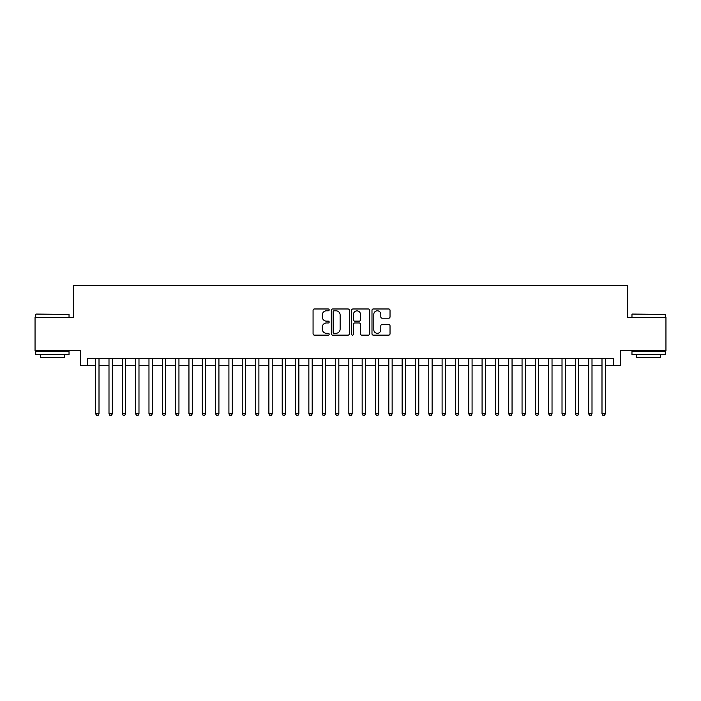 <?xml version="1.0" encoding="UTF-8"?>
<svg xmlns="http://www.w3.org/2000/svg" width="701" height="701" viewBox="0 0 701 701"><rect width="100%" height="100%" fill="white"/><g stroke="black" fill="none" stroke-linecap="round" stroke-linejoin="round"><path stroke-width="1.05" d="M329.181 309.886A0.911 0.911 0 0 0 328.27 308.975L314.372 308.975A1.306 1.306 0 0 0 313.067 310.28L313.067 333.825A1.306 1.306 0 0 0 314.372 335.131L328.27 335.131A0.911 0.911 0 0 0 329.181 334.219A0.911 0.911 0 0 0 328.27 333.299L326.464 333.299A4.188 4.188 0 0 1 322.285 329.12L322.285 327.157A4.188 4.188 0 0 1 326.464 322.968L328.27 322.968A0.911 0.911 0 0 0 329.181 322.057A0.911 0.911 0 0 0 328.27 321.137L326.464 321.137A4.188 4.188 0 0 1 322.285 316.948L322.285 314.994A4.188 4.188 0 0 1 326.464 310.806L328.27 310.806A0.911 0.911 0 0 0 329.181 309.886M388.722 318.193A1.306 1.306 0 0 0 390.028 316.887L390.028 310.28A1.306 1.306 0 0 0 388.722 308.975L373.291 308.975A1.306 1.306 0 0 0 371.986 310.28L371.986 333.825A1.306 1.306 0 0 0 373.291 335.131L388.722 335.131A1.306 1.306 0 0 0 390.028 333.825L390.028 325.842A1.306 1.306 0 0 0 388.722 324.537L382.115 324.537A1.306 1.306 0 0 0 380.809 325.842L380.809 329.803A3.496 3.496 0 0 1 377.313 333.299A3.496 3.496 0 0 1 373.808 329.803L373.808 314.302A3.496 3.496 0 0 1 377.313 310.806A3.496 3.496 0 0 1 380.809 314.302L380.809 316.887A1.306 1.306 0 0 0 382.115 318.193L388.722 318.193M87.345 365.352L87.345 358.693L613.655 358.693L613.655 365.352L620.315 365.352L620.315 350.702L665.95 350.702L665.95 317.387L627.64 317.387L627.64 285.412L73.36 285.412L73.36 317.387L35.05 317.387L35.05 350.702L80.685 350.702L80.685 365.352L95.678 365.352M349.352 310.28A1.306 1.306 0 0 0 348.046 308.975L332.616 308.975A1.306 1.306 0 0 0 331.31 310.28L331.31 333.825A1.306 1.306 0 0 0 332.616 335.131L348.046 335.131A1.306 1.306 0 0 0 349.352 333.825L349.352 310.28M352.954 308.975L368.384 308.975A1.306 1.306 0 0 1 369.69 310.28L369.69 333.825A1.306 1.306 0 0 1 368.384 335.131L361.777 335.131A1.306 1.306 0 0 1 360.472 333.825L360.472 324.274A1.306 1.306 0 0 0 359.166 322.968L354.785 322.968A1.306 1.306 0 0 0 353.479 324.274L353.479 334.219A0.911 0.911 0 0 1 352.559 335.131A0.911 0.911 0 0 1 351.648 334.219L351.648 310.28A1.306 1.306 0 0 1 352.954 308.975M99.007 365.352L108.997 365.352M112.326 365.352L122.324 365.352M125.654 365.352L135.644 365.352M138.982 365.352L148.971 365.352M152.301 365.352L162.299 365.352M165.629 365.352L175.618 365.352M178.948 365.352L188.946 365.352M192.276 365.352L202.265 365.352M205.603 365.352L215.593 365.352M218.922 365.352L228.92 365.352M232.25 365.352L242.239 365.352M245.569 365.352L255.567 365.352M258.897 365.352L268.886 365.352M272.225 365.352L282.214 365.352M285.544 365.352L295.542 365.352M298.871 365.352L308.861 365.352M312.19 365.352L322.188 365.352M325.518 365.352L335.507 365.352M338.837 365.352L348.835 365.352M352.165 365.352L362.163 365.352M365.493 365.352L375.482 365.352M378.812 365.352L388.81 365.352M392.139 365.352L402.129 365.352M405.458 365.352L415.456 365.352M418.786 365.352L428.775 365.352M432.114 365.352L442.103 365.352M445.433 365.352L455.431 365.352M458.761 365.352L468.75 365.352M472.08 365.352L482.078 365.352M485.407 365.352L495.397 365.352M498.735 365.352L508.724 365.352M512.054 365.352L522.052 365.352M525.382 365.352L535.371 365.352M538.701 365.352L548.699 365.352M552.029 365.352L562.018 365.352M565.356 365.352L575.346 365.352M578.675 365.352L588.674 365.352M592.003 365.352L601.993 365.352M605.322 365.352L613.655 365.352M334.053 310.806A0.911 0.911 0 0 0 333.141 311.717L333.141 332.388A0.911 0.911 0 0 0 334.053 333.299L335.954 333.299A4.188 4.188 0 0 0 340.134 329.12L340.134 314.994A4.188 4.188 0 0 0 335.954 310.806L334.053 310.806M360.472 314.372A3.496 3.496 0 0 0 356.975 310.867A3.496 3.496 0 0 0 353.479 314.372L353.479 319.831A1.306 1.306 0 0 0 354.785 321.137L359.166 321.137A1.306 1.306 0 0 0 360.472 319.831L360.472 314.372M99.007 358.693L99.007 413.853L95.678 413.853L95.678 358.693M99.007 413.853L98.009 415.588L96.677 415.588L95.678 413.853M36.119 314.057L69.031 314.46L36.119 314.057M52.373 354.697L35.716 354.697L35.716 351.367L69.031 351.367L69.031 354.697L52.373 354.697M64.361 354.697L64.361 357.764L40.378 357.764L40.378 354.697M632.372 314.057L665.284 314.46L632.372 314.057M648.627 354.697L631.969 354.697L631.969 351.367L665.284 351.367L665.284 354.697L648.627 354.697M660.622 354.697L660.622 357.764L636.639 357.764L636.639 354.697M112.326 358.693L112.326 413.853L108.997 413.853L108.997 358.693M112.326 413.853L111.328 415.588L109.996 415.588L108.997 413.853M125.654 358.693L125.654 413.853L122.324 413.853L122.324 358.693M125.654 413.853L124.655 415.588L123.323 415.588L122.324 413.853M138.982 358.693L138.982 413.853L135.644 413.853L135.644 358.693M138.982 413.853L137.983 415.588L136.651 415.588L135.644 413.853M152.301 358.693L152.301 413.853L148.971 413.853L148.971 358.693M152.301 413.853L151.302 415.588L149.97 415.588L148.971 413.853M165.629 358.693L165.629 413.853L162.299 413.853L162.299 358.693M165.629 413.853L164.63 415.588L163.298 415.588L162.299 413.853M178.948 358.693L178.948 413.853L175.618 413.853L175.618 358.693M178.948 413.853L177.949 415.588L176.617 415.588L175.618 413.853M192.276 358.693L192.276 413.853L188.946 413.853L188.946 358.693M192.276 413.853L191.277 415.588L189.945 415.588L188.946 413.853M205.603 358.693L205.603 413.853L202.265 413.853L202.265 358.693M205.603 413.853L204.604 415.588L203.264 415.588L202.265 413.853M218.922 358.693L218.922 413.853L215.593 413.853L215.593 358.693M218.922 413.853L217.923 415.588L216.591 415.588L215.593 413.853M232.25 358.693L232.25 413.853L228.92 413.853L228.92 358.693M232.25 413.853L231.251 415.588L229.919 415.588L228.92 413.853M245.569 358.693L245.569 413.853L242.239 413.853L242.239 358.693M245.569 413.853L244.57 415.588L243.238 415.588L242.239 413.853M258.897 358.693L258.897 413.853L255.567 413.853L255.567 358.693M258.897 413.853L257.898 415.588L256.566 415.588L255.567 413.853M272.225 358.693L272.225 413.853L268.886 413.853L268.886 358.693M272.225 413.853L271.217 415.588L269.885 415.588L268.886 413.853M285.544 358.693L285.544 413.853L282.214 413.853L282.214 358.693M285.544 413.853L284.545 415.588L283.213 415.588L282.214 413.853M298.871 358.693L298.871 413.853L295.542 413.853L295.542 358.693M298.871 413.853L297.872 415.588L296.541 415.588L295.542 413.853M312.19 358.693L312.19 413.853L308.861 413.853L308.861 358.693M312.19 413.853L311.191 415.588L309.86 415.588L308.861 413.853M325.518 358.693L325.518 413.853L322.188 413.853L322.188 358.693M325.518 413.853L324.519 415.588L323.187 415.588L322.188 413.853M338.837 358.693L338.837 413.853L335.507 413.853L335.507 358.693M338.837 413.853L337.838 415.588L336.506 415.588L335.507 413.853M352.165 358.693L352.165 413.853L348.835 413.853L348.835 358.693M352.165 413.853L351.166 415.588L349.834 415.588L348.835 413.853M365.493 358.693L365.493 413.853L362.163 413.853L362.163 358.693M365.493 413.853L364.494 415.588L363.162 415.588L362.163 413.853M378.812 358.693L378.812 413.853L375.482 413.853L375.482 358.693M378.812 413.853L377.813 415.588L376.481 415.588L375.482 413.853M392.139 358.693L392.139 413.853L388.81 413.853L388.81 358.693M392.139 413.853L391.14 415.588L389.809 415.588L388.81 413.853M405.458 358.693L405.458 413.853L402.129 413.853L402.129 358.693M405.458 413.853L404.459 415.588L403.128 415.588L402.129 413.853M418.786 358.693L418.786 413.853L415.456 413.853L415.456 358.693M418.786 413.853L417.787 415.588L416.455 415.588L415.456 413.853M432.114 358.693L432.114 413.853L428.775 413.853L428.775 358.693M432.114 413.853L431.115 415.588L429.783 415.588L428.775 413.853M445.433 358.693L445.433 413.853L442.103 413.853L442.103 358.693M445.433 413.853L444.434 415.588L443.102 415.588L442.103 413.853M458.761 358.693L458.761 413.853L455.431 413.853L455.431 358.693M458.761 413.853L457.762 415.588L456.43 415.588L455.431 413.853M472.08 358.693L472.08 413.853L468.75 413.853L468.75 358.693M472.08 413.853L471.081 415.588L469.749 415.588L468.75 413.853M485.407 358.693L485.407 413.853L482.078 413.853L482.078 358.693M485.407 413.853L484.409 415.588L483.077 415.588L482.078 413.853M498.735 358.693L498.735 413.853L495.397 413.853L495.397 358.693M498.735 413.853L497.736 415.588L496.396 415.588L495.397 413.853M512.054 358.693L512.054 413.853L508.724 413.853L508.724 358.693M512.054 413.853L511.055 415.588L509.723 415.588L508.724 413.853M525.382 358.693L525.382 413.853L522.052 413.853L522.052 358.693M525.382 413.853L524.383 415.588L523.051 415.588L522.052 413.853M538.701 358.693L538.701 413.853L535.371 413.853L535.371 358.693M538.701 413.853L537.702 415.588L536.37 415.588L535.371 413.853M552.029 358.693L552.029 413.853L548.699 413.853L548.699 358.693M552.029 413.853L551.03 415.588L549.698 415.588L548.699 413.853M565.356 358.693L565.356 413.853L562.018 413.853L562.018 358.693M565.356 413.853L564.349 415.588L563.017 415.588L562.018 413.853M578.675 358.693L578.675 413.853L575.346 413.853L575.346 358.693M578.675 413.853L577.677 415.588L576.345 415.588L575.346 413.853M592.003 358.693L592.003 413.853L588.674 413.853L588.674 358.693M592.003 413.853L591.004 415.588L589.672 415.588L588.674 413.853M605.322 358.693L605.322 413.853L601.993 413.853L601.993 358.693M605.322 413.853L604.323 415.588L602.991 415.588L601.993 413.853M35.716 317.387L35.716 314.46M43.313 351.367L43.313 350.702M61.434 351.367L61.434 350.702M69.031 317.387L69.031 314.46M631.969 317.387L631.969 314.46M639.566 351.367L639.566 350.702M657.687 351.367L657.687 350.702M665.284 317.387L665.284 314.46"/></g></svg>
